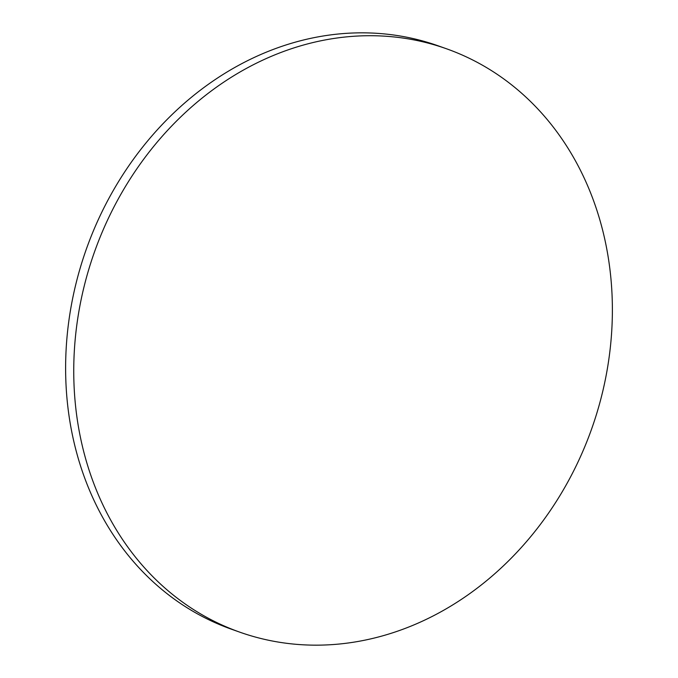 <?xml version="1.0" encoding="UTF-8"?>
<svg xmlns="http://www.w3.org/2000/svg" width="678" height="678" viewBox="0 0 678 678"><rect width="100%" height="100%" fill="white"/><g stroke="black" fill="none" stroke-linecap="round" stroke-linejoin="round"><path stroke-width="1.02" d="M349.924 642.752A309.465 263.861 109.5 0 0 607.835 365.883A309.465 263.861 109.5 0 0 446.302 48.706A309.465 263.861 109.5 0 0 336.203 38.121A309.465 263.861 109.5 0 0 78.292 314.99A309.465 263.861 109.5 0 0 239.826 632.176A309.465 263.861 109.5 0 0 349.924 642.752M446.302 48.706L438.174 45.824A309.465 263.861 109.5 0 0 328.076 35.248A309.465 263.861 109.5 0 0 70.165 312.117A309.465 263.861 109.5 0 0 231.698 629.294L239.826 632.176"/></g></svg>
